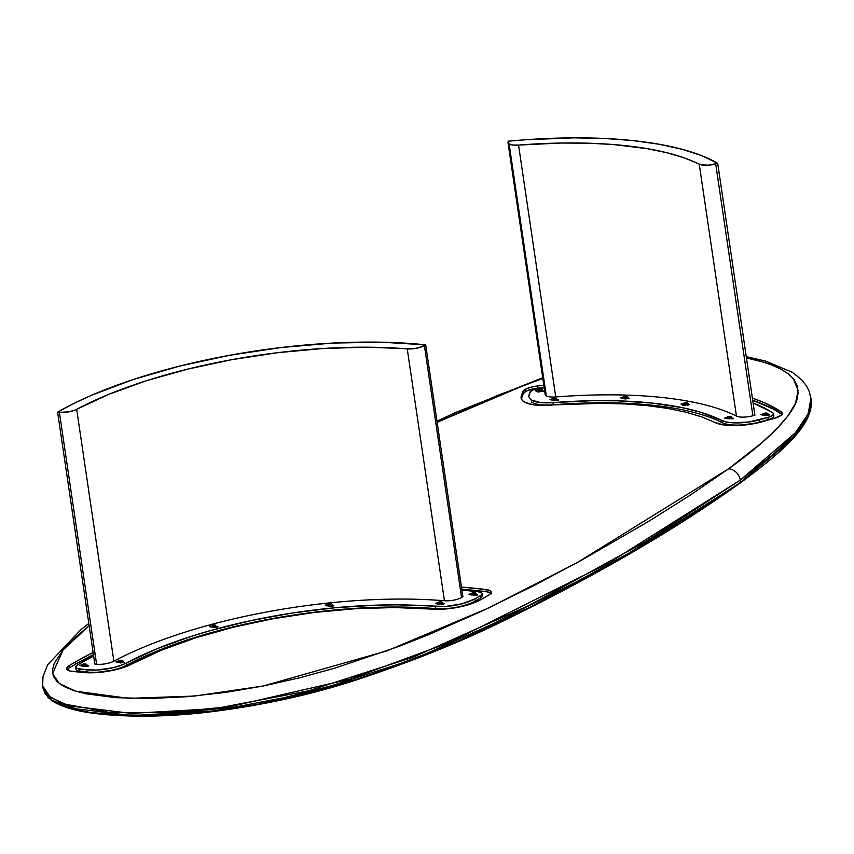 <?xml version="1.0" encoding="UTF-8"?>
<svg xmlns="http://www.w3.org/2000/svg" width="854" height="854" viewBox="0 0 854 854"><rect width="100%" height="100%" fill="white"/><g stroke="black" fill="none" stroke-linecap="round" stroke-linejoin="round"><path stroke-width="1.28" d="M508.002 142.618L545.194 394.495A12.757 4.078 -8.4 0 0 546.304 395.85A12.757 4.078 -8.4 0 0 555.74 396.961L518.549 145.084L512.912 145.031L509.112 143.974A12.757 4.078 171.6 0 1 508.002 142.618A12.757 4.078 171.6 0 1 508.077 141.935L508.333 141.188A265.957 84.909 171.6 0 1 717.712 163.327L754.915 415.193L752.886 415.759L715.695 163.883A12.757 4.078 171.6 0 1 699.245 164.192L736.436 416.069A251.268 80.223 -8.4 0 0 555.74 396.961L518.549 145.084A12.757 4.078 171.6 0 1 509.112 143.974L546.304 395.85L509.112 143.974L508.077 141.935L508.333 141.188L525.093 139.789L573.931 137.846L604.6 138.476L633.177 140.611L659.181 144.241L682.186 149.301L701.807 155.695L717.712 163.327L754.915 415.193M518.549 145.084A251.268 80.223 171.6 0 1 699.245 164.192L736.436 416.069A12.757 4.078 -8.4 0 0 752.886 415.759L715.695 163.883L717.712 163.327L708.649 165.142L701.315 164.875L684.545 157.99L667.049 152.781L646.969 148.617L612.638 144.475L587.392 143.173L560.651 143.045L518.549 145.084M689.637 404.732L685.079 404.945M528.914 395.349L529.96 392.296A9.661 3.085 171.6 0 1 540.336 388.186L533.44 389.776L530.355 391.655L528.722 396.662L531.295 400.035L531.615 402.213A29.378 9.383 -8.4 0 0 553.36 404.775L553.04 402.608A29.378 9.383 171.6 0 1 531.295 400.035L540.07 402.48L553.04 402.608A234.647 74.906 171.6 0 1 721.779 420.446L722.1 422.613A234.647 74.906 -8.4 0 0 553.36 404.775L553.04 402.608L592.356 400.697L617.325 400.814L652.072 403.056L682.624 407.721L700.205 412.108L721.779 420.446L722.1 422.613A29.378 9.383 -8.4 0 0 759.985 421.919L759.665 419.752L767.885 417.446L768.205 419.624A9.661 3.085 -8.4 0 0 773.831 415.898L773.51 413.72A9.661 3.085 171.6 0 1 767.885 417.446L768.205 419.624L759.985 421.919L759.665 419.752A29.378 9.383 171.6 0 1 721.779 420.446L726.562 422.015L733.052 422.826L748.958 421.993L769.486 416.933L772.859 415.087L773.521 413.827L772.763 412.76A9.661 3.085 171.6 0 1 773.51 413.72M540.336 388.186A282.578 90.214 171.6 0 1 544.201 387.801L540.336 388.186M753.1 402.939A282.578 90.214 171.6 0 1 772.763 412.76L753.1 402.939M684.246 403.761L685.057 403.857M687.534 404.123L689.701 404.54L687.566 405.212M684.502 404.881L682.762 404.689M682.399 404.647L681.012 404.059L685.292 402.693A2.509 0.801 171.6 0 1 687.459 402.907A2.509 0.801 171.6 0 1 685.025 404.348L685.068 404.828A2.904 0.929 -8.4 0 0 687.865 403.173A2.904 0.929 -8.4 0 0 687.609 403.045M624.082 397.409L624.893 397.494M626.356 397.654L627.37 397.761M627.968 397.825L629.281 398.519L626.377 398.743M624.914 398.583L624.338 398.519M622.598 398.327L620.719 397.879L622.63 397.259M728.056 417.595L728.868 417.681M730.341 417.841L733.18 418.161L733.084 418.791L728.313 418.706M726.573 418.524L724.694 418.076L726.605 417.446A2.509 0.801 171.6 0 1 729.102 416.517L731.323 416.763L730.971 417.574L726.508 417.787L729.102 416.517M536.696 391.175L535.18 390.769L537.091 390.15M538.543 390.289L539.354 390.385M541.831 390.652L543.923 390.972L543.357 391.57L539.376 391.474M555.612 399.373L558.612 399.747L558.367 400.323L553.595 400.238M551.855 400.046L549.976 399.597L551.887 398.978A2.509 0.801 171.6 0 1 554.385 398.049L556.605 398.295L555.922 399.256L551.791 399.32L554.385 398.049M553.339 399.128L554.15 399.213M767.415 414.5L769.518 414.82L768.451 415.546L764.383 415.257M762.643 415.065L760.765 414.617L762.686 413.998A2.509 0.801 171.6 0 1 765.184 413.069L767.191 413.197L767.041 414.115L762.59 414.339L765.184 413.069A2.509 0.801 171.6 0 1 767.351 413.283A2.509 0.801 171.6 0 1 764.917 414.724L764.949 415.204A2.904 0.929 -8.4 0 0 767.757 413.549A2.904 0.929 -8.4 0 0 767.5 413.421M764.127 414.137L764.938 414.233M94.805 664.017L57.602 412.151L73.871 403.451L92.029 395.06L133.288 379.507L179.82 366.056L229.822 355.253L281.382 347.493L332.505 343.084L381.236 342.187L425.698 344.845L418.748 347.759L411.649 348.891L366.857 347.194L323.207 348.475L277.753 352.67L232.053 359.63L187.645 369.141L146.034 380.863L108.618 394.409L75.003 410.101L68.491 411.895L59.396 412.333L96.587 664.209L94.805 664.017L57.602 412.151L59.396 412.333L96.587 664.209A12.757 4.078 -8.4 0 0 113.87 661.188L76.679 409.312A12.757 4.078 171.6 0 1 59.396 412.333L57.602 412.151A265.957 84.909 171.6 0 1 425.698 344.845L462.9 596.722L461.587 597.48L424.395 345.603A12.757 4.078 171.6 0 1 407.241 348.88L444.432 600.757A251.268 80.223 -8.4 0 0 113.87 661.188L76.679 409.312A251.268 80.223 171.6 0 1 407.241 348.88L444.432 600.757A12.757 4.078 -8.4 0 0 461.587 597.48L424.395 345.603L425.698 344.845L462.9 596.722M475.507 595.355L472.497 594.992L475.507 595.355L477.14 594.448L477.386 595.024L475.507 595.355M469.444 594.63L470.703 594.779L468.963 594.235L471.077 593.722M477.237 595.099L477.14 594.448L475.507 594.245M117.692 662.266L115.909 661.861L117.767 661.199A2.509 0.801 171.6 0 1 120.275 660.291L122.602 660.676A2.904 0.929 171.6 0 1 123.061 661.06A2.904 0.929 171.6 0 1 120.04 662.437L120.126 662.982A2.904 0.929 -8.4 0 0 123.147 661.604A2.904 0.929 -8.4 0 0 122.976 661.348M88.09 666.248L87.994 665.597L85.336 666.376M438.796 602.913L439.703 603.02L438.796 602.913M442.116 604.408L444.261 603.714L442.116 603.298L443.749 603.5L443.845 604.152L443.749 603.5L442.116 604.408L439.682 604.12M75.686 667.198A9.661 3.085 171.6 0 1 77.372 665.052L75.675 666.974L77.095 668.501L86.873 669.824L96.833 670.038L113.208 667.679L122.805 664.658L156.506 648.944L191.435 636.294L210.458 630.583L250.798 620.634L293.05 612.905L335.793 607.674L377.575 605.102L397.654 604.856L445.532 606.457L461.865 603.853L474.877 598.889A29.378 9.383 171.6 0 1 435.369 606.425L435.689 608.603A234.647 74.906 -8.4 0 0 127 665.042L126.68 662.864A29.378 9.383 171.6 0 1 86.873 669.824L87.193 672.002L79.913 671.223L79.593 669.056A9.661 3.085 171.6 0 1 75.686 667.198L76.006 669.376A9.661 3.085 -8.4 0 0 79.913 671.223L79.593 669.056L86.873 669.824L87.193 672.002A29.378 9.383 -8.4 0 0 127 665.042L126.68 662.864A234.647 74.906 171.6 0 1 435.369 606.425L435.689 608.603A29.378 9.383 -8.4 0 0 475.198 601.056L474.877 598.889L480.204 595.804L480.524 597.981L475.198 601.056L474.877 598.889L480.204 595.804L480.524 597.981A9.661 3.085 -8.4 0 0 482.361 595.75L482.03 593.583A9.661 3.085 171.6 0 1 480.204 595.804L481.763 594.523L481.955 593.295L478.315 591.747A9.661 3.085 171.6 0 1 482.03 593.583M81.546 664.956A282.578 90.214 -8.4 0 0 80.169 665.768M77.372 665.052A282.578 90.214 171.6 0 1 93.62 656.011L77.372 665.052M461.918 590.103A282.578 90.214 171.6 0 1 478.315 591.747L461.918 590.103M328.352 604.91L329.249 605.016M331.672 605.305L333.807 605.721L332.131 606.415L325.598 605.689L325.363 605.102L327.242 604.781M215.005 626.334L217.983 626.729L216.468 627.562L209.935 626.836L209.7 626.249L211.578 625.929M212.689 626.057L213.585 626.163M437.002 603.799L435.572 603.287L437.686 602.775M83.041 665.01L83.938 665.117M85.357 665.277L86.361 665.405M86.969 665.469L88.464 665.992L86.35 666.504M83.927 666.216L83.34 666.141M81.557 665.928L79.817 665.383L81.931 664.871M123.104 661.807L124.374 662.512L121.471 662.715M120.062 662.555L119.485 662.48M116.432 662.117L116.176 661.551L118.033 661.209M119.176 661.348L120.083 661.455M472.198 593.861L473.095 593.968M539.248 603.009L513.265 615.969M486.364 628.768L458.449 641.333M198.075 713.197L178.593 714.798M123.35 715.78L106.408 714.713M55.104 702.383L52.692 700.878L86.617 712.204L136.373 716.09L252.09 705.778L362.566 677.895L456.271 642.283L611.496 564.131L740.023 482.99A0.769 0.63 -126 0 0 740.589 482.296L795.714 434.942L808.471 416.111L811.3 400.216L806.454 420.104L790.43 440.717L740.589 482.296L740.269 480.129A11.593 9.373 -126 0 0 728.59 468.793L690.192 495.171L648.816 521.271L581.958 559.989L534.081 585.481L483.311 610.471L428.676 634.65L399.277 646.286L334.96 668.106L300.16 677.681L263.32 685.976L225.456 692.423L187.175 696.693L150.08 698.519L115.674 697.675L85.848 693.768L73.636 690.544L63.879 686.467L56.983 681.556L53.215 675.92L52.5 669.792L54.261 663.312L63.025 650.022L76.358 636.561L89.158 625.769L63.1 649.937L52.574 673.454L59.31 683.563L75.782 691.228L128.794 698.348L194.584 696.053L263.16 686.008L386.926 650.876L488.467 608.037L577.261 562.572L728.59 468.793A11.593 9.373 54 0 1 740.269 480.129L774.247 453.474L794.967 433.266L805.108 419.709L808.567 412.994L810.958 404.689L810.98 398.039L808.151 413.944L795.394 432.775L740.269 480.129L740.589 482.296L700.963 509.486L658.253 536.365L612.894 562.967L564.857 589.313L526.843 608.859L486.801 628.149L458.865 640.724L414.468 658.978L382.752 670.636L348.966 681.716L294.833 696.448L256.531 704.486L217.589 710.528L197.893 712.727L159.303 715.321L114.212 714.873L90.214 712.407L76.049 709.738L63.965 706.226L52.297 700.632L45.198 693.854L43.02 688.121L50.813 699.597L69.42 707.998L131.665 715.577L214.834 710.87L308.828 693.01L413.699 659.277L529.886 607.333L645.752 543.881L740.589 482.296A0.769 0.63 54 0 1 740.375 482.894C777.119 455.513 813.51 426.754 811.3 400.216L809.229 391.399L806.486 385.901L801.49 379.603L792.117 372.195L765.515 361.061L746.268 356.673M762.825 421.598A37.106 11.849 171.6 0 1 714.958 422.484L723.519 424.918L735.54 425.602L756.217 423.21L774.418 418.364L762.825 421.598M781.314 411.831A13.525 4.323 171.6 0 1 782.285 413.144A13.525 4.323 171.6 0 1 774.418 418.364L781.346 415.087L782.296 413.336L781.314 411.831L781.645 414.009L781.314 411.831L763.85 402.512L752.385 398.092A290.317 92.68 171.6 0 1 781.314 411.831M782.008 414.286A13.525 4.323 -8.4 0 0 781.645 414.009A290.317 92.68 -8.4 0 0 752.705 400.27L773.521 409.162L782.371 414.713M537.134 386.019A290.317 92.68 171.6 0 1 543.838 385.325L537.134 386.019L537.454 388.196L537.134 386.019L530.505 387.278L525.285 389.36A13.525 4.323 171.6 0 1 537.134 386.019M544.158 387.502A290.317 92.68 -8.4 0 0 537.454 388.196A13.525 4.323 -8.4 0 0 525.605 391.538L525.285 389.36L525.605 391.538A13.525 4.323 -8.4 0 0 523.107 393.929L522.787 391.762A13.525 4.323 171.6 0 1 525.285 389.36L522.787 391.762L523.107 393.929L521.634 398.242L521.314 396.064L522.787 391.762L521.314 396.064L521.634 398.242L523.417 393.342L526.694 390.961L534.06 388.698L544.158 387.502M521.388 399.416L521.634 398.242A37.106 11.849 -8.4 0 0 521.42 399.117M551.78 405.234A37.106 11.849 171.6 0 1 521.1 398.049A37.106 11.849 171.6 0 1 521.314 396.064L521.164 398.359L522.338 400.451L524.794 402.255L533.142 404.764L538.746 405.383L602.027 403.312L625.534 403.953L647.545 405.671L667.753 408.425L685.89 412.172L701.689 416.88L714.958 422.484M93.417 654.644A290.317 92.68 -8.4 0 0 75.654 664.134L75.333 661.967A290.317 92.68 -8.4 0 0 68.875 665.81A290.317 92.68 171.6 0 1 75.333 661.967L75.654 664.134A290.317 92.68 -8.4 0 0 69.195 667.988L68.875 665.81L66.879 667.604L66.793 669.28L70.167 671.041L82.358 672.429L94.933 672.696L115.61 669.728L132.637 663.643A37.106 11.849 171.6 0 1 82.358 672.429L72.078 671.351A13.525 4.323 171.6 0 1 66.601 668.757A13.525 4.323 171.6 0 1 68.875 665.81L69.195 667.988A13.525 4.323 -8.4 0 0 67.21 669.782L69.195 667.988A290.317 92.68 171.6 0 1 75.654 664.134L93.876 654.42M490.858 593.231A13.525 4.323 -8.4 0 0 486.396 591.715L486.075 589.538L461.47 587.093A290.317 92.68 171.6 0 1 486.075 589.538L486.396 591.715A290.317 92.68 -8.4 0 0 461.8 589.271L486.396 591.715L489.716 592.527L491.349 593.893M93.556 652.242L75.333 661.967A290.317 92.68 171.6 0 1 93.097 652.467M486.075 589.538A13.525 4.323 171.6 0 1 491.135 592.078A13.525 4.323 171.6 0 1 488.573 595.195L490.74 593.413L491.029 591.715L489.395 590.36L486.075 589.538M481.058 599.54L488.573 595.195L481.058 599.54A37.106 11.849 171.6 0 1 431.153 609.062L443.995 609.094L457.904 607.311L470.874 603.97L481.058 599.54M132.637 663.643A226.918 72.441 171.6 0 1 431.153 609.062L394.687 607.546L355.264 608.699L314.219 612.478L272.949 618.776L232.843 627.359L195.256 637.949L161.481 650.182L132.637 663.643M437.141 422.292L498.362 395.092L542.834 378.482L528.082 383.649L437.141 422.292M746.449 357.933L760.978 361.402L771.792 365.01L780.887 369.141L788.178 373.817L793.515 379.016L798.074 390.513L795.597 403.088L787.826 416.079L776.275 429.284L762.142 442.479L728.59 468.793C783.203 429.957 795.907 406.237 797.092 398.839L798.084 393.096L797.177 385.752L794.071 379.742L788.594 374.148C782.627 369.43 774.268 365.437 763.529 362.16L746.449 357.933M740.365 482.894C677.158 528.178 600.447 573.055 510.265 617.506C465.804 639.849 414.959 660.516 357.709 679.506C310.941 694.91 260.417 705.874 206.134 712.407C162.666 717.232 124.118 717.403 90.481 712.898C74.074 710.507 61.531 706.621 52.841 701.251L47.867 697.291L43.02 688.121L42.7 685.943L48.497 695.818L62.641 703.685L109.109 712.364L167.822 712.77L231.05 706.461L350.215 679.058L449.129 642.603L608.774 562.946L740.269 480.129L645.432 541.703L529.565 605.166L413.368 657.1L308.507 690.833L214.514 708.692L131.345 713.4L69.099 705.82L50.493 697.419L42.7 685.943L42.946 676.87L47.643 664.754L80.735 629.825L88.805 623.441M470.682 593.893A2.904 0.929 -8.4 0 0 470.469 594.085A2.904 0.929 -8.4 0 0 473.063 594.95L473.031 594.459A2.509 0.801 171.6 0 1 470.778 593.711A2.509 0.801 171.6 0 1 473.287 592.804L475.507 593.05L475.155 593.85L470.693 594.074L473.287 592.804A2.509 0.801 171.6 0 1 475.464 593.018A2.509 0.801 171.6 0 1 473.031 594.459L473.063 594.95A2.904 0.929 -8.4 0 0 475.87 593.284A2.904 0.929 -8.4 0 0 475.603 593.156M472.636 593.37L472.016 593.765L472.529 594.032L474.301 593.498L472.636 593.37M553.734 398.615L553.104 399.01L553.627 399.277L555.399 398.743L553.734 398.615M551.78 399.138A2.904 0.929 -8.4 0 0 551.567 399.33A2.904 0.929 -8.4 0 0 554.161 400.195L554.118 399.704A2.509 0.801 171.6 0 1 551.876 398.957L551.567 399.33M625.128 396.331L627.348 396.576L626.665 397.537L622.534 397.601L625.128 396.331A2.509 0.801 171.6 0 0 622.619 397.238A2.509 0.801 171.6 0 0 624.861 397.985L624.979 399.021A2.904 0.929 -8.4 0 0 628 397.644A2.904 0.929 -8.4 0 0 627.295 397.163M624.477 396.896L623.847 397.291L624.37 397.558L626.142 397.025L624.477 396.896M622.523 397.409A2.904 0.929 -8.4 0 0 622.31 397.612A2.904 0.929 -8.4 0 0 624.904 398.476A2.904 0.929 171.6 0 0 627.914 397.099L628 397.644M626.099 397.057A2.904 0.929 -8.4 0 0 625.277 397.11L625.235 396.8M685.292 402.693L687.513 402.939L686.435 404.049L683.67 404.358L682.752 403.632M684.641 403.248L684.011 403.654L684.534 403.91L686.306 403.387L684.641 403.248M682.965 404.188A2.904 0.929 -8.4 0 0 682.431 404.849A2.904 0.929 -8.4 0 0 685.143 405.372L685.068 404.828A2.904 0.929 171.6 0 1 682.346 404.305A2.904 0.929 171.6 0 1 682.688 403.771M685.399 403.163L685.442 403.472A2.904 0.929 -8.4 0 0 684.15 403.718M728.451 417.083L727.832 417.478L728.345 417.745L730.117 417.211L728.451 417.083M726.498 417.606A2.904 0.929 -8.4 0 0 726.284 417.798A2.904 0.929 -8.4 0 0 728.878 418.663L728.846 418.172A2.509 0.801 171.6 0 1 726.594 417.425L726.284 417.798M536.814 391.079A2.904 0.929 -8.4 0 0 536.728 391.378A2.904 0.929 -8.4 0 0 539.44 391.901L539.365 391.356A2.904 0.929 171.6 0 1 536.643 390.833A2.904 0.929 171.6 0 1 536.985 390.299A2.904 0.929 -8.4 0 0 536.76 390.502A2.904 0.929 -8.4 0 0 539.365 391.356A2.904 0.929 -8.4 0 0 542.162 389.702A2.904 0.929 -8.4 0 0 541.906 389.573L539.813 390.801L536.995 390.491L539.098 389.285L541.916 389.605M539.696 389.691L539.739 390A2.904 0.929 -8.4 0 0 538.447 390.246M538.938 389.776L538.308 390.182L538.831 390.438L540.603 389.915L538.938 389.776M539.322 390.876L539.322 390.876A2.509 0.801 171.6 0 1 537.081 390.118A2.509 0.801 171.6 0 1 539.589 389.221A2.509 0.801 171.6 0 1 541.756 389.435A2.509 0.801 171.6 0 1 539.322 390.876M764.522 413.624L763.903 414.03L764.426 414.286L766.198 413.763L764.522 413.624M762.569 414.147A2.904 0.929 -8.4 0 0 762.355 414.35A2.904 0.929 -8.4 0 0 764.949 415.204L764.917 414.724A2.509 0.801 171.6 0 1 762.665 413.976L762.355 414.35M437.12 603.725A2.904 0.929 -8.4 0 0 437.034 604.013A2.904 0.929 -8.4 0 0 439.746 604.547L439.671 604.002A2.904 0.929 171.6 0 1 436.949 603.468A2.904 0.929 171.6 0 1 437.291 602.945A2.904 0.929 -8.4 0 0 437.077 603.137A2.904 0.929 -8.4 0 0 439.671 604.002A2.904 0.929 -8.4 0 0 442.468 602.337A2.904 0.929 -8.4 0 0 442.212 602.209L440.12 603.436L437.301 603.127L439.404 601.931L442.223 602.241M440.002 602.337L440.045 602.636A2.904 0.929 -8.4 0 0 438.753 602.881M439.244 602.422L438.614 602.817L439.137 603.084L440.91 602.55L439.244 602.422M439.629 603.511L439.629 603.511A2.509 0.801 171.6 0 1 437.387 602.764A2.509 0.801 171.6 0 1 439.895 601.856A2.509 0.801 171.6 0 1 442.062 602.07A2.509 0.801 171.6 0 1 439.629 603.511M329.452 603.863L331.459 603.991L331.309 604.91L326.858 605.123L329.452 603.863A2.509 0.801 171.6 0 1 331.619 604.077A2.509 0.801 171.6 0 1 329.185 605.507L329.217 605.998A2.904 0.929 -8.4 0 0 332.025 604.344A2.904 0.929 -8.4 0 0 331.768 604.216M328.801 604.418L328.171 604.813L328.694 605.08L330.466 604.557L328.801 604.418M213.788 625.011L215.795 625.139L215.646 626.057L211.194 626.27L213.788 625.011M213.137 625.566L212.507 625.961L213.03 626.228L214.802 625.704L213.137 625.566M84.14 663.953L86.147 664.081L85.998 664.999L81.546 665.223L84.14 663.953A2.509 0.801 171.6 0 0 81.621 664.86A2.509 0.801 171.6 0 0 83.873 665.608L83.991 666.643A2.904 0.929 -8.4 0 0 87.012 665.266A2.904 0.929 -8.4 0 0 86.307 664.786M83.489 664.519L82.859 664.914L83.382 665.181L85.154 664.647L83.489 664.519M81.525 665.042A2.904 0.929 -8.4 0 0 81.311 665.234A2.904 0.929 -8.4 0 0 83.905 666.099A2.904 0.929 171.6 0 0 86.927 664.722L87.012 665.266M85.101 664.679A2.904 0.929 -8.4 0 0 84.29 664.732L84.247 664.433M121.289 660.985L118.994 661.252L121.289 660.985A2.904 0.929 -8.4 0 0 120.425 661.071L120.382 660.772M122.602 660.676L121.417 661.647L118.653 661.967L117.895 661.071L120.275 660.291A2.509 0.801 171.6 0 1 122.442 660.505A2.509 0.801 171.6 0 1 120.008 661.946L120.04 662.437A2.904 0.929 -8.4 0 0 122.848 660.772A2.904 0.929 -8.4 0 0 122.592 660.654M117.66 661.38A2.904 0.929 -8.4 0 0 117.446 661.572A2.904 0.929 -8.4 0 0 120.04 662.437L120.008 661.946A2.509 0.801 171.6 0 1 117.767 661.199L117.446 661.572M542.717 377.703L455.524 412.546L436.97 421.171M682.346 404.305L682.431 404.849M536.643 390.833L536.728 391.378M436.949 603.468L437.034 604.013M123.061 661.06L123.147 661.604"/></g></svg>
